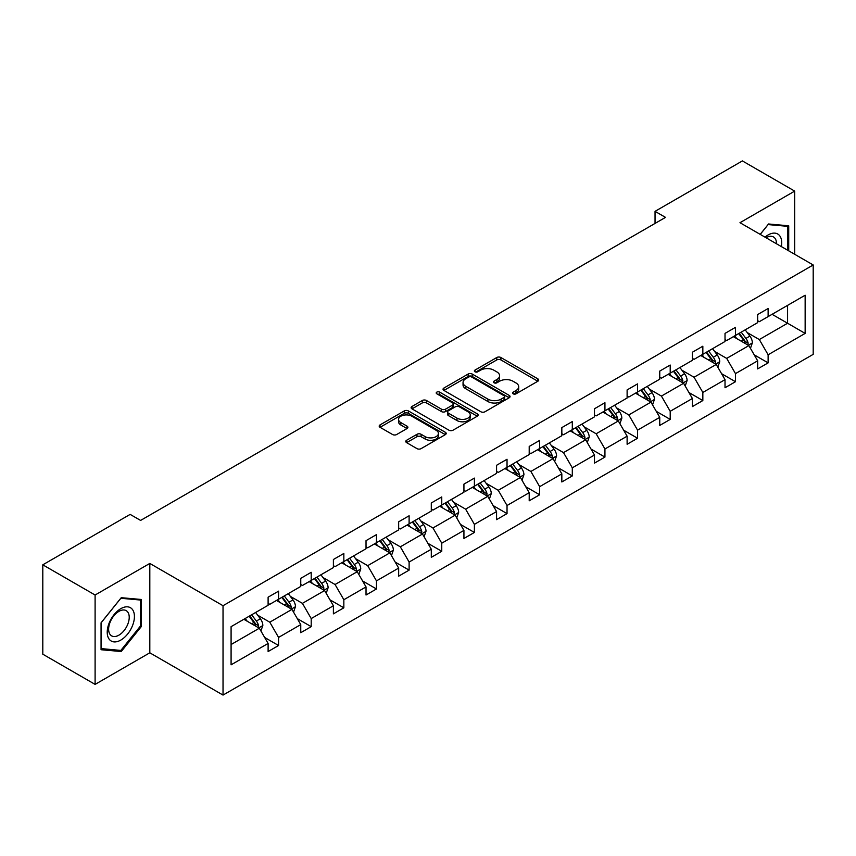 <?xml version="1.0" encoding="UTF-8"?>
<svg xmlns="http://www.w3.org/2000/svg" width="856" height="856" viewBox="0 0 856 856"><rect width="100%" height="100%" fill="white"/><g stroke="black" fill="none" stroke-linecap="round" stroke-linejoin="round"><path stroke-width="1.28" d="M513.151 393.824A2.033 1.177 0 0 0 516.029 393.824L537.846 381.23A2.9 1.68 0 0 0 538.702 380.043A2.9 1.68 0 0 0 537.846 378.855L500.888 357.519A2.9 1.68 0 0 0 496.78 357.519L474.962 370.113A2.033 1.177 0 0 0 474.363 370.937A2.033 1.177 0 0 0 474.962 371.772A2.033 1.177 0 0 0 477.83 371.772L480.655 370.145A9.298 5.361 0 0 1 493.794 370.145L496.876 371.921A9.298 5.361 0 0 1 499.604 375.709A9.298 5.361 0 0 1 496.876 379.508L494.051 381.134A2.033 1.177 0 0 0 493.463 381.969A2.033 1.177 0 0 0 494.051 382.793A2.033 1.177 0 0 0 496.929 382.793L499.754 381.166A9.298 5.361 0 0 1 512.894 381.166L515.975 382.942A9.298 5.361 0 0 1 518.704 386.741A9.298 5.361 0 0 1 515.975 390.529L513.151 392.166A2.033 1.177 0 0 0 512.562 392.99A2.033 1.177 0 0 0 513.151 393.824L513.151 392.166M406.632 440.262A2.9 1.68 0 0 0 405.776 441.45A2.9 1.68 0 0 0 406.632 442.638L417 448.63A2.9 1.68 0 0 0 421.109 448.63L445.334 434.634A2.9 1.68 0 0 0 446.19 433.446A2.9 1.68 0 0 0 445.334 432.269L408.376 410.923A2.9 1.68 0 0 0 404.267 410.923L380.032 424.918A2.9 1.68 0 0 0 379.187 426.095A2.9 1.68 0 0 0 380.032 427.283L392.562 434.516A2.9 1.68 0 0 0 396.67 434.516L407.039 428.535A2.9 1.68 0 0 0 407.895 427.347A2.9 1.68 0 0 0 407.039 426.16L400.822 422.575A7.768 4.483 0 0 1 398.554 419.397A7.768 4.483 0 0 1 403.347 415.256A7.768 4.483 0 0 1 411.811 416.23L436.143 430.279A7.768 4.483 0 0 1 438.422 433.446A7.768 4.483 0 0 1 433.628 437.598A7.768 4.483 0 0 1 425.165 436.624L421.109 434.281A2.9 1.68 0 0 0 417 434.281L406.632 440.262L406.632 442.638L417 436.699L417 434.281M149.811 563.43L95.102 595.016L42.8 564.821L42.8 654.198L95.102 684.393L149.811 652.807L223.031 695.083L223.031 605.706L149.811 563.43L149.811 652.807M794.689 254.286L794.689 191.113L739.98 222.699L813.2 264.975L223.031 605.706M794.689 191.113L742.387 160.917L655.043 211.346L655.043 223.427M42.8 564.821L130.144 514.392L140.609 520.427L665.497 217.381L655.043 211.346M480.858 411.757A2.9 1.68 0 0 0 484.967 411.757L509.202 397.762A2.9 1.68 0 0 0 510.048 396.574A2.9 1.68 0 0 0 509.202 395.397L472.234 374.051A2.9 1.68 0 0 0 468.136 374.051L443.9 388.046A2.9 1.68 0 0 0 443.044 389.223A2.9 1.68 0 0 0 443.9 390.411L480.858 411.757M437.63 394.263A2.033 1.177 0 0 1 439.684 394.552L439.684 392.134L477.274 413.833A2.9 1.68 0 0 1 478.119 415.01A2.9 1.68 0 0 1 477.274 416.198L453.038 430.194A2.9 1.68 0 0 1 448.929 430.194L411.971 408.847L411.971 406.482A2.9 1.68 0 0 0 411.115 407.659A2.9 1.68 0 0 0 411.971 408.847M411.971 406.482L422.34 400.49A2.9 1.68 0 0 1 426.449 400.49L441.439 409.147A2.9 1.68 0 0 0 445.537 409.147L452.417 405.177A2.9 1.68 0 0 0 453.273 403.989A2.9 1.68 0 0 0 452.417 402.802L436.817 393.792A2.033 1.177 0 0 1 436.218 392.968A2.033 1.177 0 0 1 437.47 391.877A2.033 1.177 0 0 1 439.684 392.134M95.102 595.016L95.102 684.393M231.088 626.656L268.11 605.278L268.11 597.188L278.575 591.154L278.575 599.243L300.756 586.435L300.756 578.346L311.21 572.311L311.21 580.4L333.391 567.592L333.391 559.503L343.845 553.468L343.845 561.557L366.026 548.75L366.026 540.66L376.48 534.625L376.48 542.715L398.661 529.907L398.661 521.818L409.115 515.783L409.115 523.872L431.296 511.064L431.296 502.975L441.76 496.94L441.76 505.029L463.931 492.221L463.931 484.132L474.395 478.097L474.395 486.187L496.566 473.389L496.566 465.29L507.03 459.255L507.03 467.344L529.201 454.547L529.201 446.447L539.665 440.412L539.665 448.501L561.836 435.704L561.836 427.604L572.3 421.569L572.3 429.659L594.471 416.861L594.471 408.761L604.935 402.727L604.935 410.816L627.116 398.019L627.116 389.919L637.57 383.884L637.57 391.973L659.751 379.176L659.751 371.076L670.205 365.041L670.205 373.13L692.386 360.333L692.386 352.233L702.84 346.199L702.84 354.288L725.021 341.49L725.021 333.391L735.475 327.356L735.475 335.445L757.656 322.648L757.656 314.559L768.121 308.513L768.121 316.602L805.143 295.224L805.143 333.401L768.121 354.78L768.121 362.869L757.656 368.904L757.656 360.815L735.475 373.623L735.475 381.712L725.021 387.747L725.021 379.657L702.84 392.455L702.84 400.555L692.386 406.589L692.386 398.5L670.205 411.297L670.205 419.397L659.751 425.432L659.751 417.343L637.57 430.14L637.57 438.24L627.116 444.275L627.116 436.185L604.935 448.983L604.935 457.083L594.471 463.117L594.471 455.028L572.3 467.825L572.3 475.925L561.836 481.96L561.836 473.871L539.665 486.668L539.665 494.768L529.201 500.803L529.201 492.714L507.03 505.511L507.03 513.611L496.566 519.645L496.566 511.556L474.395 524.354L474.395 532.453L463.931 538.488L463.931 530.399L441.76 543.196L441.76 551.285L431.296 557.331L431.296 549.242L409.115 562.039L409.115 570.128L398.661 576.174L398.661 568.084L376.48 580.882L376.48 588.971L366.026 595.016L366.026 586.916L343.845 599.724L343.845 607.813L333.391 613.859L333.391 605.759L311.21 618.567L311.21 626.656L300.756 632.702L300.756 624.602L278.575 637.41L278.575 645.499L268.11 651.544L268.11 643.445L231.088 664.823L231.088 626.656M223.031 695.083L813.2 354.352L813.2 264.975M276.477 600.452L291.96 609.386L269.79 622.194L257.677 615.197M269.79 622.194L278.575 637.41M291.96 609.386L300.756 624.602M268.11 603.352L269.79 604.315L278.575 599.243M309.123 581.609L324.595 590.544L302.425 603.352L290.312 596.354M302.425 603.352L311.21 618.567M324.595 590.544L333.391 605.759M300.756 584.509L302.425 585.472L311.21 580.4M341.758 562.767L357.241 571.701L335.06 584.509L322.947 577.511M335.06 584.509L343.845 599.724M357.241 571.701L366.026 586.916M333.391 565.666L335.06 566.629L343.845 561.557M374.393 543.924L389.876 552.858L367.695 565.666L355.582 558.668M367.695 565.666L376.48 580.882M389.876 552.858L398.661 568.084M366.026 546.824L367.695 547.787L376.48 542.715M407.028 525.081L422.511 534.016L400.33 546.824L388.228 539.826M400.33 546.824L409.115 562.039M422.511 534.016L431.296 549.242M398.661 527.981L400.33 528.944L409.115 523.872M439.663 506.238L455.146 515.173L432.965 527.981L420.863 520.983M432.965 527.981L441.76 543.196M455.146 515.173L463.931 530.399M431.296 509.138L432.965 510.101L441.76 505.029M472.298 487.396L487.781 496.33L465.6 509.138L453.498 502.151M465.6 509.138L474.395 524.354M487.781 496.33L496.566 511.556M463.931 490.295L465.6 491.258L474.395 486.187M504.933 468.553L520.416 477.488L498.245 490.295L486.133 483.308M498.245 490.295L507.03 505.511M520.416 477.488L529.201 492.714M496.566 471.453L498.245 472.416L507.03 467.344M537.568 449.71L553.051 458.645L530.88 471.453L518.768 464.466M530.88 471.453L539.665 486.668M553.051 458.645L561.836 473.871M529.201 452.61L530.88 453.573L539.665 448.501M570.203 430.868L585.686 439.802L563.515 452.61L551.403 445.623M563.515 452.61L572.3 467.825M585.686 439.802L594.471 455.028M561.836 433.767L563.515 434.73L572.3 429.659M602.838 412.025L618.321 420.959L596.15 433.767L584.038 426.78M596.15 433.767L604.935 448.983M618.321 420.959L627.116 436.185M594.471 414.925L596.15 415.888L604.935 410.816M635.484 393.182L650.956 402.127L628.785 414.925L616.673 407.938M628.785 414.925L637.57 430.14M650.956 402.127L659.751 417.343M627.116 396.082L628.785 397.045L637.57 391.973M668.119 374.34L683.602 383.285L661.421 396.082L649.308 389.095M661.421 396.082L670.205 411.297M683.602 383.285L692.386 398.5M659.751 377.239L661.421 378.202L670.205 373.13M700.754 355.497L716.237 364.442L694.056 377.239L681.954 370.252M694.056 377.239L702.84 392.455M716.237 364.442L725.021 379.657M692.386 358.397L694.056 359.36L702.84 354.288M733.389 336.654L748.872 345.599L726.691 358.397L714.589 351.409M726.691 358.397L735.475 373.623M748.872 345.599L757.656 360.815M725.021 339.554L726.691 340.528L735.475 335.445M772.091 314.312L787.573 323.247L759.326 339.554L747.224 332.567M759.326 339.554L768.121 354.78M805.143 333.401L787.573 323.247L787.573 305.378L805.143 295.224M757.656 320.711L759.326 321.685L768.121 316.602M231.088 644.536L259.325 628.229L243.842 619.295M259.325 628.229L268.11 643.445M754.2 354.833L768.121 362.869M721.565 373.676L735.475 381.712M688.93 392.519L702.84 400.555M656.295 411.362L670.205 419.397M623.66 430.204L637.57 438.24M591.025 449.047L604.935 457.083M558.39 467.89L572.3 475.925M525.755 486.732L539.665 494.768M493.12 505.575L507.03 513.611M460.475 524.418L474.395 532.453M427.84 543.26L441.76 551.285M395.205 562.103L409.115 570.128M362.57 580.946L376.48 588.971M329.935 599.788L343.845 607.813M297.3 618.631L311.21 626.656M264.665 637.474L278.575 645.499M788.718 250.84L788.718 225.791L768.538 223.983L760.192 234.362M141.443 626.41L141.443 599.489L121.252 597.691L101.062 622.804L101.062 649.725L121.252 651.523L141.443 626.41L140.395 625.8M513.964 394.113L515.975 392.947A9.298 5.361 0 0 0 518.704 389.159L518.704 386.741M499.604 375.709L499.604 378.127A9.298 5.361 0 0 1 496.876 381.926L494.864 383.081M537.803 381.252L500.888 359.927A2.9 1.68 0 0 0 496.78 359.927L475.776 372.06M509.16 397.783L472.234 376.469A2.9 1.68 0 0 0 468.136 376.469L443.943 390.432M504.066 397.409A2.033 1.177 0 0 0 504.666 396.574A2.033 1.177 0 0 0 504.066 395.75L471.624 377.015A2.033 1.177 0 0 0 468.746 377.015L465.771 378.737A9.298 5.361 0 0 0 463.043 382.525A9.298 5.361 0 0 0 465.771 386.324L487.941 399.131A9.298 5.361 0 0 0 501.092 399.131L504.066 397.409L504.066 399.827A2.033 1.177 0 0 0 504.666 398.992L504.666 396.574M463.043 382.525L463.043 384.943A9.298 5.361 0 0 0 465.771 388.742L465.771 386.324M504.066 399.827L501.092 401.539A9.298 5.361 0 0 1 487.941 401.539L465.771 388.742M412.004 408.868L422.34 402.909L422.34 400.49M453.273 403.989L453.273 406.407A2.9 1.68 0 0 1 452.417 407.595L445.537 411.565A2.9 1.68 0 0 1 441.439 411.565L426.449 402.909A2.9 1.68 0 0 0 422.34 402.909M439.684 394.552L477.231 416.219M456.986 418.124A7.768 4.483 0 0 0 465.461 419.098A7.768 4.483 0 0 0 470.254 414.957A7.768 4.483 0 0 0 467.975 411.779L459.405 406.835A2.9 1.68 0 0 0 455.296 406.835L448.416 410.805A2.9 1.68 0 0 0 447.57 411.993A2.9 1.68 0 0 0 448.416 413.18L456.986 418.124L456.986 420.542A7.768 4.483 0 0 0 465.461 421.516A7.768 4.483 0 0 0 470.254 417.375L470.254 414.957M447.57 411.993L447.57 414.411A2.9 1.68 0 0 0 448.416 415.588L448.416 413.18M456.986 420.542L448.416 415.588M438.422 433.446L438.422 435.865A7.768 4.483 0 0 1 433.628 440.005A7.768 4.483 0 0 1 425.165 439.042L421.109 436.699A2.9 1.68 0 0 0 417 436.699M398.554 419.397L398.554 421.815A7.768 4.483 0 0 0 400.822 424.993L400.822 422.575M406.996 428.556L400.822 424.993M445.302 434.655L408.376 413.341A2.9 1.68 0 0 0 404.267 413.341L380.075 427.305M119.123 650.293L121.252 651.523M750.455 348.349L752.381 342.796A7.843 4.526 -120 0 0 749.877 336.119L745.18 329.849M736.759 338.601L734.726 335.884M747.716 344.925L748.155 343.128A7.843 4.526 -120 0 0 745.908 338.409L741.21 332.139M739.242 333.273L744.41 340.174A3.991 2.311 60 0 1 745.137 341.394L748.155 343.128M738.696 333.594L743.393 339.864A7.843 4.526 60 0 1 745.351 343.566M717.82 367.192L719.746 361.639A7.843 4.526 -120 0 0 717.242 354.962L712.545 348.692M704.124 357.444L702.091 354.726M715.07 363.768L715.509 361.97A7.843 4.526 -120 0 0 713.273 357.252L708.575 350.981M706.607 352.116L711.775 359.017A3.991 2.311 60 0 1 712.502 360.226L715.509 361.97M706.061 352.437L710.758 358.707A7.843 4.526 60 0 1 712.716 362.409M685.185 386.035L687.111 380.481A7.843 4.526 -120 0 0 684.607 373.805L679.91 367.534M671.489 376.287L669.456 373.569M682.435 382.611L682.874 380.813A7.843 4.526 -120 0 0 680.638 376.094L675.94 369.824M673.972 370.958L679.14 377.86A3.991 2.311 60 0 1 679.867 379.069L682.874 380.813M673.426 371.279L678.123 377.55A7.843 4.526 60 0 1 680.081 381.252M781.357 246.592A19.228 11.107 120 0 0 765.018 237.155M776.499 243.789A14.563 8.41 120 0 0 773.492 236.952A14.563 8.41 120 0 0 766.067 237.754M760.224 234.394L768.121 224.582L787.681 226.326L787.681 250.241M786.386 225.577L787.681 226.326M132.605 625.415A19.228 11.107 120 0 0 127.63 606.84A19.228 11.107 120 0 0 109.054 623.307A19.228 11.107 120 0 0 114.03 641.893A19.228 11.107 120 0 0 132.605 625.415M127.844 624.056A14.563 8.41 120 0 0 126.207 610.649A14.563 8.41 120 0 0 110.007 622.462A14.563 8.41 120 0 0 111.644 635.869A14.563 8.41 120 0 0 127.844 624.056M101.276 648.698L101.276 622.622L120.835 598.28L140.395 600.035L140.395 626.111L120.835 650.442L101.062 648.581M139.1 599.286L140.395 600.035M652.55 404.877L654.476 399.324A7.843 4.526 -120 0 0 651.972 392.647L647.275 386.377M638.854 395.13L636.811 392.412M649.8 401.453L650.239 399.656A7.843 4.526 -120 0 0 648.003 394.937L643.305 388.667M641.337 389.801L646.505 396.703A3.991 2.311 60 0 1 647.232 397.912L650.239 399.656M640.791 390.122L645.488 396.392A7.843 4.526 60 0 1 647.446 400.094M619.915 423.72L621.841 418.167A7.843 4.526 -120 0 0 619.337 411.49L614.64 405.22M606.219 413.972L604.176 411.255M617.165 420.296L617.604 418.498A7.843 4.526 -120 0 0 615.357 413.78L610.66 407.51M608.702 408.644L613.87 415.545A3.991 2.311 60 0 1 614.597 416.754L617.604 418.498M608.156 408.965L612.853 415.235A7.843 4.526 60 0 1 614.801 418.937M587.28 442.563L589.206 437.009A7.843 4.526 -120 0 0 586.702 430.333L582.005 424.062M573.584 432.815L571.541 430.097M584.53 439.139L584.969 437.341A7.843 4.526 -120 0 0 582.722 432.622L578.025 426.352M576.067 427.486L581.235 434.388A3.991 2.311 60 0 1 581.962 435.597L584.969 437.341M575.521 427.807L580.218 434.067A7.843 4.526 60 0 1 582.166 437.78M554.645 461.405L556.571 455.841A7.843 4.526 -120 0 0 554.067 449.175L549.37 442.905M540.939 451.658L538.905 448.94M551.895 457.981L552.334 456.184A7.843 4.526 -120 0 0 550.087 451.465L545.39 445.195M543.432 446.329L548.6 453.231A3.991 2.311 60 0 1 549.327 454.44L552.334 456.184M542.886 446.639L547.583 452.91A7.843 4.526 60 0 1 549.531 456.612M522.01 480.248L523.926 474.684A7.843 4.526 -120 0 0 521.432 468.007L516.735 461.748M508.304 470.5L506.271 467.783M519.26 476.824L519.699 475.026A7.843 4.526 -120 0 0 517.452 470.308L512.755 464.038M510.797 465.172L515.965 472.073A3.991 2.311 60 0 1 516.692 473.282L519.699 475.026M510.251 465.482L514.948 471.752A7.843 4.526 60 0 1 516.896 475.455M489.375 499.091L491.291 493.527A7.843 4.526 -120 0 0 488.797 486.85L484.1 480.58M475.669 489.343L473.635 486.625M486.625 495.667L487.064 493.869A7.843 4.526 -120 0 0 484.817 489.151L480.12 482.88M478.162 484.015L483.33 490.916A3.991 2.311 60 0 1 484.047 492.125L487.064 493.869M477.605 484.325L482.303 490.595A7.843 4.526 60 0 1 484.261 494.297M456.73 517.934L458.656 512.37A7.843 4.526 -120 0 0 456.152 505.693L451.454 499.423M443.034 508.186L441 505.468M453.99 514.51L454.429 512.712A7.843 4.526 -120 0 0 452.182 507.993L447.485 501.723M445.516 502.857L450.695 509.759A3.991 2.311 60 0 1 451.412 510.968L454.429 512.712M444.97 503.168L449.668 509.438A7.843 4.526 60 0 1 451.626 513.14M424.095 536.776L426.021 531.212A7.843 4.526 -120 0 0 423.517 524.535L418.819 518.265M410.399 527.029L408.365 524.311M421.355 533.352L421.794 531.555A7.843 4.526 -120 0 0 419.547 526.836L414.85 520.566M412.881 521.7L418.049 528.601A3.991 2.311 60 0 1 418.777 529.811L421.794 531.555M412.335 522.01L417.033 528.28A7.843 4.526 60 0 1 418.991 531.983M391.46 555.619L393.385 550.055A7.843 4.526 -120 0 0 390.882 543.378L386.184 537.108M377.764 545.871L375.731 543.153M388.71 552.195L389.148 550.397A7.843 4.526 -120 0 0 386.912 545.679L382.215 539.408M380.246 540.543L385.414 547.444A3.991 2.311 60 0 1 386.142 548.653L389.148 550.397M379.7 540.853L384.398 547.123A7.843 4.526 60 0 1 386.356 550.825M358.825 574.462L360.75 568.898A7.843 4.526 -120 0 0 358.247 562.221L353.549 555.951M345.129 564.714L343.096 561.996M356.075 571.038L356.513 569.229A7.843 4.526 -120 0 0 354.277 564.521L349.58 558.251M347.611 559.385L352.779 566.287A3.991 2.311 60 0 1 353.507 567.496L356.513 569.229M347.065 559.696L351.763 565.966A7.843 4.526 60 0 1 353.721 569.668M326.19 593.294L328.115 587.74A7.843 4.526 -120 0 0 325.612 581.063L320.914 574.793M312.494 583.557L310.45 580.839M323.44 589.88L323.878 588.072A7.843 4.526 -120 0 0 321.642 583.364L316.945 577.094M314.976 578.228L320.144 585.13A3.991 2.311 60 0 1 320.872 586.339L323.878 588.072M314.43 578.538L319.127 584.808A7.843 4.526 60 0 1 321.075 588.511M293.555 612.136L295.481 606.583A7.843 4.526 -120 0 0 292.977 599.906L288.279 593.636M279.859 602.399L277.815 599.682M290.805 608.723L291.243 606.915A7.843 4.526 -120 0 0 288.996 602.207L284.299 595.937M282.341 597.071L287.509 603.972A3.991 2.311 60 0 1 288.237 605.181L291.243 606.915M281.795 597.381L286.493 603.651A7.843 4.526 60 0 1 288.44 607.353M260.92 630.979L262.846 625.426A7.843 4.526 -120 0 0 260.342 618.749L255.644 612.479M247.224 621.242L245.18 618.524M258.17 627.566L258.608 625.757A7.843 4.526 -120 0 0 256.361 621.049L251.664 614.779M249.706 615.913L254.874 622.815A3.991 2.311 60 0 1 255.602 624.024L258.608 625.757M249.16 616.224L253.858 622.494A7.843 4.526 60 0 1 255.805 626.196M515.975 392.947L515.975 390.529M494.051 382.793L494.051 381.134M496.876 381.926L496.876 379.508M474.962 371.772L474.962 370.113M496.78 359.927L496.78 357.519M500.888 359.927L500.888 357.519M537.846 381.23L537.846 378.855M443.9 390.411L443.9 388.046M468.136 376.469L468.136 374.051M472.234 376.469L472.234 374.051M509.202 397.762L509.202 395.397M487.941 401.539L487.941 399.131M501.092 401.539L501.092 399.131M426.449 402.909L426.449 400.49M441.439 411.565L441.439 409.147M445.537 411.565L445.537 409.147M452.417 407.595L452.417 405.177M477.274 416.198L477.274 413.833M421.109 436.699L421.109 434.281M425.165 439.042L425.165 436.624M407.039 428.535L407.039 426.16M380.032 427.283L380.032 424.918M404.267 413.341L404.267 410.923M408.376 413.341L408.376 410.923M445.334 434.634L445.334 432.269M748.305 345.268L752.328 342.946M745.908 338.409L749.877 336.119M741.168 341.148L743.393 339.864M715.67 364.11L719.693 361.788M713.273 357.252L717.242 354.962M708.533 359.991L710.758 358.707M683.035 382.953L687.058 380.631M680.638 376.094L684.607 373.805M675.898 378.834L678.123 377.55M650.4 401.796L654.423 399.474M648.003 394.937L651.972 392.647M643.263 397.676L645.488 396.392M617.765 420.638L621.788 418.317M615.357 413.78L619.337 411.49M610.617 416.519L612.853 415.235M585.119 439.481L589.153 437.159M582.722 432.622L586.702 430.333M577.982 435.362L580.218 434.067M552.484 458.324L556.518 456.002M550.087 451.465L554.067 449.175M545.347 454.204L547.583 452.91M519.849 477.167L523.883 474.845M517.452 470.308L521.432 468.007M512.712 473.047L514.948 471.752M487.214 496.009L491.248 493.687M484.817 489.151L488.797 486.85M480.077 491.89L482.303 490.595M454.579 514.852L458.602 512.53M452.182 507.993L456.152 505.693M447.442 510.732L449.668 509.438M421.944 533.695L425.967 531.362M419.547 526.836L423.517 524.535M414.807 529.575L417.033 528.28M389.309 552.537L393.332 550.205M386.912 545.679L390.882 543.378M382.172 548.418L384.398 547.123M356.674 571.38L360.697 569.047M354.277 564.521L358.247 562.221M349.537 567.26L351.763 565.966M324.039 590.223L328.062 587.89M321.642 583.364L325.612 581.063M316.902 586.093L319.127 584.808M291.404 609.065L295.427 606.733M288.996 602.207L292.977 599.906M284.256 604.935L286.493 603.651M258.758 627.908L262.792 625.576M256.361 621.049L260.342 618.749M251.621 623.778L253.858 622.494"/></g></svg>
